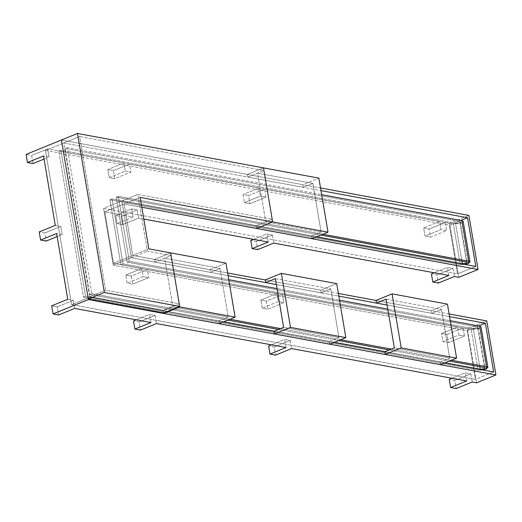 <?xml version="1.0" encoding="UTF-8"?>
<svg xmlns="http://www.w3.org/2000/svg" width="522" height="522" viewBox="0 0 522 522"><rect width="100%" height="100%" fill="white"/><g stroke="black" fill="none" stroke-linecap="round" stroke-linejoin="round"><path stroke-width="0.39" stroke-dasharray="2.61 1.96" d="M449.116 313.963L376.029 300.437L449.116 313.963M338.38 293.468L265.293 279.942L338.38 293.468M227.644 272.98L132.803 255.421L124.099 203.958L141.814 207.241L124.099 203.958L132.803 255.421L113.535 263.277L104.831 211.815L133.103 217.048L131.733 208.93L137.273 209.961L138.643 218.072L143.804 219.031L138.643 218.072L122.585 224.623L138.643 218.072L137.273 209.961L121.215 216.506L122.585 224.623L117.052 223.599L122.585 224.623L121.215 216.506L115.682 215.482L121.215 216.506L137.273 209.961L131.733 208.93L115.682 215.482L117.052 223.599L115.682 215.482L131.733 208.93L133.103 217.048L117.052 223.599L133.103 217.048L104.831 211.815L124.099 203.958L104.831 211.815L113.535 263.277L132.803 255.421L227.644 272.98M320.534 187.959L61.42 140L320.534 187.959M444.835 362.927L384.714 351.802L444.835 362.927M334.106 342.432L273.985 331.307L334.106 342.432M223.37 321.937L89.771 297.214L63.684 143.002L320.984 190.621L63.684 143.002L89.771 297.214L71.56 304.639L45.473 150.427L63.684 143.002L45.473 150.427L449.338 225.178L460.919 220.454L449.338 225.178L457.572 273.874L475.79 266.448L457.572 273.874L103.617 208.363L121.828 200.937L131.433 257.751L228.094 275.642L131.433 257.751L121.828 200.937L316.306 236.929L121.828 200.937L103.617 208.363L113.222 265.176L131.433 257.751L113.222 265.176L467.183 330.687L478.765 325.963L467.183 330.687L475.418 379.383L493.636 371.958L475.418 379.383L71.56 304.639L89.771 297.214L223.37 321.937M276.379 284.575L338.83 296.137L276.379 284.575M387.109 305.07L449.566 316.626L387.109 305.07M467.497 328.788L463.086 327.973L464.456 336.064L458.916 335.039L457.553 326.948L282.454 294.545L283.824 302.63L278.285 301.605L276.921 293.514L147.348 269.535L148.718 277.626L143.178 276.601L141.808 268.51L113.535 263.277L141.808 268.51L125.756 275.055L131.29 276.079L132.66 284.17L127.127 283.146L125.756 275.055L127.127 283.146L132.66 284.17L131.29 276.079L147.348 269.535L148.718 277.626L132.66 284.17L148.718 277.626L143.178 276.601L127.127 283.146L143.178 276.601L141.808 268.51L125.756 275.055L131.29 276.079L147.348 269.535L276.921 293.514L260.863 300.065L266.403 301.09L267.766 309.181L262.233 308.156L260.863 300.065L262.233 308.156L267.766 309.181L283.824 302.63L278.285 301.605L262.233 308.156L278.285 301.605L276.921 293.514L260.863 300.065L266.403 301.09L282.454 294.545L283.824 302.63L267.766 309.181L266.403 301.09L282.454 294.545L457.553 326.948L441.495 333.493L447.034 334.517L448.398 342.608L442.865 341.584L441.495 333.493L442.865 341.584L448.398 342.608L447.034 334.517L463.086 327.973L464.456 336.064L448.398 342.608L464.456 336.064L458.916 335.039L442.865 341.584L458.916 335.039L457.553 326.948L441.495 333.493L447.034 334.517L463.086 327.973L467.497 328.788L486.765 320.932L467.497 328.788L476.632 382.815L467.497 328.788M268.217 242.058L266.84 233.941L272.38 234.965L273.75 243.082L272.38 234.965L256.322 241.51L257.698 249.627L256.322 241.51L250.788 240.485L256.322 241.51L272.38 234.965L266.84 233.941L253.581 239.35L266.84 233.941L268.217 242.058M448.848 275.486L447.471 267.368L453.011 268.393L454.381 276.51L453.011 268.393L436.953 274.944L438.33 283.061L436.953 274.944L431.42 273.919L436.953 274.944L453.011 268.393L447.471 267.368L434.213 272.778L447.471 267.368L448.848 275.486M458.792 277.326L449.651 223.279L445.24 222.463L446.617 230.58L441.077 229.556L439.707 221.439L264.608 189.029L265.985 197.146L260.445 196.122L259.075 188.005L129.502 164.025L130.872 172.143L125.339 171.118L123.962 163.001L47.691 148.881L49.061 156.998L43.528 155.974L49.061 156.998L44.044 159.047L49.061 156.998L47.691 148.881L31.64 155.432L26.1 154.408L31.64 155.432L33.01 163.543L31.64 155.432L47.691 148.881L123.962 163.001L107.91 169.546L123.962 163.001L125.339 171.118L109.281 177.663L107.91 169.546L113.444 170.57L107.91 169.546L109.281 177.663L114.82 178.687L109.281 177.663L125.339 171.118L130.872 172.143L114.82 178.687L113.444 170.57L114.82 178.687L130.872 172.143L129.502 164.025L113.444 170.57L129.502 164.025L259.075 188.005L243.017 194.549L259.075 188.005L260.445 196.122L244.394 202.667L243.017 194.549L248.557 195.574L243.017 194.549L244.394 202.667L249.927 203.691L244.394 202.667L260.445 196.122L265.985 197.146L249.927 203.691L265.985 197.146L264.608 189.029L248.557 195.574L249.927 203.691L248.557 195.574L264.608 189.029L439.707 221.439L423.649 227.983L439.707 221.439L441.077 229.556L425.025 236.101L423.649 227.983L429.188 229.008L423.649 227.983L425.025 236.101L430.559 237.125L425.025 236.101L441.077 229.556L446.617 230.58L430.559 237.125L429.188 229.008L430.559 237.125L446.617 230.58L445.24 222.463L429.188 229.008L445.24 222.463L449.651 223.279L468.919 215.423L449.651 223.279L458.792 277.326M55.267 225.393L60.806 226.417L62.177 234.535L56.644 233.51L62.177 234.535L57.159 236.583L62.177 234.535L60.806 226.417L44.748 232.962L46.125 241.079L44.748 232.962L39.215 231.938L44.748 232.962L60.806 226.417L55.267 225.393M67.762 299.276L73.302 300.3L74.672 308.417L73.302 300.3L57.25 306.845L58.621 314.962L57.25 306.845L51.711 305.82L57.25 306.845L73.302 300.3L67.762 299.276M150.949 322.537L149.573 314.42L155.112 315.445L156.483 323.562L155.112 315.445L139.054 321.989L140.431 330.106L139.054 321.989L133.521 320.965L139.054 321.989L155.112 315.445L149.573 314.42L136.314 319.823L149.573 314.42L150.949 322.537M286.056 347.541L284.686 339.424L290.219 340.448L291.596 348.565L290.219 340.448L274.167 346.993L275.538 355.11L274.167 346.993L268.628 345.969L274.167 346.993L290.219 340.448L284.686 339.424L271.42 344.833L284.686 339.424L286.056 347.541M466.688 380.969L465.317 372.858L470.851 373.882L472.227 382L470.851 373.882L454.799 380.427L456.169 388.544L454.799 380.427L449.259 379.403L454.799 380.427L470.851 373.882L465.317 372.858L452.052 378.261L465.317 372.858L466.688 380.969M45.473 150.427L449.338 225.178L457.572 273.874L103.617 208.363L113.222 265.176L467.183 330.687L475.418 379.383L71.56 304.639L45.473 150.427M484.436 367.573L477.578 326.994L127.211 262.148L116.23 197.218L320.828 235.083L116.23 197.218L118.337 196.357L322.935 234.228L118.337 196.357L129.319 261.287L118.337 196.357L116.23 197.218L127.211 262.148L129.319 261.287L228.786 279.701L129.319 261.287L127.211 262.148L477.578 326.994L478.243 327.385L477.284 328.188L473.363 328.71C477.108 328.573 478.511 327.999 477.578 326.994L484.436 367.573M466.59 262.064L459.732 221.485L65.074 148.437L89.784 294.532L227.892 320.09L89.784 294.532L91.885 293.671L230 319.236L91.885 293.671L67.181 147.582L91.885 293.671L89.784 294.532L65.074 148.437L67.181 147.582L321.669 194.68L67.181 147.582L65.074 148.437L459.732 221.485L460.397 221.87L459.438 222.679L455.517 223.201C459.262 223.064 460.665 222.489 459.732 221.485L466.59 262.064M278.461 329.454L338.628 340.585L278.461 329.454M389.19 349.949L449.364 361.08L389.19 349.949M450.251 320.684L387.794 309.128L450.251 320.684M339.515 300.196L277.065 288.633L339.515 300.196M280.568 328.592L340.736 339.731L280.568 328.592M391.298 349.087L451.465 360.226L391.298 349.087M120.889 264.726L122.996 263.864L473.363 328.71L122.996 263.864L112.015 198.934L109.907 199.795L460.273 264.641L465.043 264.458L460.273 264.641L109.907 199.795L120.889 264.726L471.255 329.571L120.889 264.726L109.907 199.795L112.015 198.934L316.619 236.805L112.015 198.934L122.996 263.864L120.889 264.726M480.012 328.09L471.255 329.571L478.119 370.15L482.889 369.967L478.119 370.15L83.461 297.109L478.119 370.15L471.255 329.571L479.098 328.527L481.023 326.916M462.166 222.581L453.409 224.062L58.751 151.015L60.859 150.16L455.517 223.201L60.859 150.16L58.751 151.015L453.409 224.062L460.273 264.641L453.409 224.062L461.252 223.011L463.177 221.4M445.149 362.803L384.982 351.665L445.149 362.803M334.413 342.308L274.246 331.17L334.413 342.308M223.684 321.813L85.569 296.248L83.461 297.109L58.751 151.015L83.461 297.109L85.569 296.248L60.859 150.16L85.569 296.248L223.684 321.813M461.944 261.202L455.517 223.201L461.944 261.202M479.79 366.712L473.363 328.71L479.79 366.712M447.445 304.117L431.394 310.662L376.023 300.411L431.394 310.662L447.445 304.117M440.079 362.02L449.71 358.092L394.345 347.848L449.71 358.092L441.475 309.396L431.844 313.324L431.394 310.662L431.844 313.324L387.102 305.044L431.844 313.324L441.475 309.396L449.71 358.092L440.079 362.02L440.529 364.682L440.079 362.02L384.714 351.776L440.079 362.02M386.11 299.145L441.475 309.396L386.11 299.145M336.716 283.622L320.658 290.167L265.293 279.916L320.658 290.167L336.716 283.622M329.343 341.525L338.98 337.597L283.609 327.353L338.98 337.597L330.739 288.901L321.108 292.829L320.658 290.167L321.108 292.829L276.373 284.549L321.108 292.829L330.739 288.901L338.98 337.597L329.343 341.525L329.793 344.187L329.343 341.525L273.978 331.281L329.343 341.525M275.375 278.657L330.739 288.901L275.375 278.657M154.558 259.421L170.616 252.876L154.558 259.421L155.008 262.09L164.639 258.162L172.88 306.858L163.249 310.786L163.699 313.448L163.249 310.786L218.614 321.03L228.244 317.102L172.88 306.858L163.249 310.786L218.614 321.03L228.244 317.102L220.01 268.406L210.373 272.334L209.922 269.672L154.558 259.421L209.922 269.672L225.98 263.127L209.922 269.672L210.373 272.334L155.008 262.09L164.639 258.162L220.01 268.406L210.373 272.334L155.008 262.09L154.558 259.421L132.797 255.395L124.099 203.958L141.814 207.241L124.099 203.958L140.15 197.414L124.099 203.958L132.797 255.395L148.848 248.85L132.797 255.395L154.558 259.421L170.616 252.876L154.558 259.421L155.008 262.09L154.558 259.421M219.064 323.692L218.614 321.03L219.064 323.692M220.01 268.406L228.244 317.102L172.88 306.858L164.639 258.162L220.01 268.406M247.448 174.433L263.506 167.888L247.448 174.433L247.898 177.095L257.535 173.167L265.77 221.87L256.139 225.798L256.589 228.46L272.641 221.909L256.589 228.46L256.139 225.798L311.503 236.042L321.134 232.114L265.77 221.87L256.139 225.798L311.503 236.042L321.134 232.114L312.9 183.418L303.269 187.346L302.819 184.684L247.448 174.433L302.819 184.684L318.87 178.132L302.819 184.684L303.269 187.346L247.898 177.095L257.535 173.167L312.9 183.418L303.269 187.346L247.898 177.095L247.448 174.433L61.42 140L247.448 174.433L263.506 167.888L247.448 174.433L247.898 177.095L247.448 174.433M311.954 238.704L311.503 236.042L311.954 238.704M312.9 183.418L321.134 232.114L265.77 221.87L257.535 173.167L312.9 183.418M163.614 312.952L163.164 310.29L89.68 296.692L63.684 143.002L247.898 177.095L263.851 170.596L247.898 177.095L63.684 143.002L79.638 136.496L105.633 290.186L179.111 303.784L170.955 255.584L155.008 262.09L170.955 255.584L147.38 251.219L137.782 194.458L272.092 219.318L263.851 170.596L79.638 136.496L63.684 143.002L89.68 296.692L105.633 290.186L89.68 296.692L163.164 310.29L179.111 303.784L170.955 255.584L147.38 251.219L137.782 194.458L272.092 219.318L263.851 170.596L79.638 136.496L105.633 290.186L179.111 303.784L163.164 310.29L163.614 312.952M256.139 225.824L121.828 200.963L131.433 257.724L155.008 262.09L131.433 257.724L147.38 251.219L131.433 257.724L121.828 200.963L137.782 194.458L121.828 200.963L256.139 225.824L272.092 219.318L256.139 225.824L256.596 228.486L256.139 225.824M460.397 221.87L467.262 262.455M478.243 327.385L485.108 367.964"/><path stroke-width="0.78" d="M486.765 320.932L449.116 313.963L486.765 320.932L495.9 374.959L486.765 320.932M376.029 300.437L338.38 293.468L376.029 300.437M265.293 279.942L227.644 272.98L265.293 279.942M141.814 207.241L478.061 269.476L468.919 215.423L320.534 187.959L468.919 215.423L478.061 269.476L141.814 207.241L311.954 238.704L256.589 228.46L272.647 221.935L263.506 167.888L272.641 221.909L328.012 232.16L318.87 178.132L263.506 167.888L318.87 178.132L328.012 232.16L311.954 238.704L328.012 232.16L272.641 221.909L263.506 167.888L77.478 133.456L104.367 292.47L179.666 306.407L163.614 312.952L163.699 313.448L179.751 306.903L235.115 317.148L225.98 263.127L170.616 252.876L179.751 306.903L170.616 252.876L225.98 263.127L235.115 317.148L219.064 323.692L163.699 313.448L163.614 312.952L179.666 306.407L170.616 252.876L179.666 306.407L104.367 292.47L88.316 299.015L163.614 312.952L88.316 299.015L104.367 292.47L77.478 133.456L61.42 140L88.401 299.537L495.9 374.959L476.632 382.815L495.9 374.959L88.401 299.537L61.42 140L26.1 154.408L61.42 140L88.316 299.015L61.42 140L77.478 133.456L263.506 167.888L272.647 221.935L256.596 228.486L141.814 207.241M493.636 371.958L444.835 362.927L493.636 371.958L485.395 323.262L493.636 371.958M384.714 351.802L334.106 342.432L384.714 351.802M273.985 331.307L223.37 321.937L273.985 331.307M320.984 190.621L467.549 217.752L475.79 266.448L316.306 236.929L475.79 266.448L467.549 217.752L320.984 190.621M228.094 275.642L276.379 284.575L228.094 275.642M338.83 296.137L387.109 305.07L338.83 296.137M449.566 316.626L485.395 323.262L449.566 316.626M143.804 219.031L268.217 242.058L252.159 248.602L257.698 249.627L273.75 243.082L448.848 275.486L432.79 282.03L438.33 283.061L454.381 276.51L458.792 277.326L478.061 269.476L458.792 277.326L454.381 276.51L438.33 283.061L432.79 282.03L431.42 273.919L432.79 282.03L448.848 275.486L273.75 243.082L257.698 249.627L252.159 248.602L250.788 240.485L252.159 248.602L268.217 242.058L143.804 219.031M43.528 155.974L55.267 225.393L39.215 231.938L40.586 240.055L56.644 233.51L67.762 299.276L51.711 305.82L53.081 313.937L88.401 299.537L53.081 313.937L58.621 314.962L74.672 308.417L150.949 322.537L134.891 329.082L140.431 330.106L156.483 323.562L286.056 347.541L269.998 354.086L275.538 355.11L291.596 348.565L466.688 380.969L450.63 387.52L456.169 388.544L472.227 382L476.632 382.815L472.227 382L456.169 388.544L450.63 387.52L449.259 379.403L450.63 387.52L466.688 380.969L291.596 348.565L275.538 355.11L269.998 354.086L268.628 345.969L271.42 344.833L268.628 345.969L269.998 354.086L286.056 347.541L156.483 323.562L140.431 330.106L134.891 329.082L133.521 320.965L134.891 329.082L150.949 322.537L74.672 308.417L58.621 314.962L53.081 313.937L51.711 305.82L67.762 299.276L56.644 233.51L40.586 240.055L39.215 231.938L55.267 225.393L43.528 155.974L27.47 162.518L43.528 155.974M460.919 220.454L467.549 217.752L460.919 220.454M478.765 325.963L485.395 323.262L478.765 325.963M26.1 154.408L27.47 162.518L26.1 154.408M33.01 163.543L27.47 162.518L33.01 163.543L44.044 159.047L33.01 163.543M46.125 241.079L40.586 240.055L46.125 241.079L57.159 236.583L46.125 241.079M452.052 378.261L449.259 379.403L452.052 378.261M434.213 272.778L431.42 273.919L434.213 272.778M253.581 239.35L250.788 240.485L253.581 239.35M136.314 319.823L133.521 320.965L136.314 319.823M320.828 235.083L466.59 262.064C467.529 263.068 466.126 263.643 462.381 263.78L316.619 236.805L462.381 263.78L461.944 261.202L462.381 263.78L466.303 263.258L467.262 262.455L466.59 262.064L320.828 235.083M227.892 320.09L278.461 329.454L227.892 320.09M338.628 340.585L389.19 349.949L338.628 340.585M449.364 361.08L484.436 367.573C485.375 368.578 483.972 369.152 480.227 369.295L445.149 362.803L480.227 369.295L479.79 366.712L480.227 369.295L484.148 368.767L485.108 367.964L484.436 367.573L449.364 361.08M487.887 367.495L486.543 366.718L479.679 326.133L481.023 326.916L487.887 367.495L485.962 369.106L482.889 369.967L485.962 369.106L486.543 366.718L451.465 360.226L486.543 366.718L479.679 326.133L450.251 320.684L479.679 326.133L480.012 328.09M387.794 309.128L339.515 300.196L387.794 309.128M277.065 288.633L228.786 279.701L277.065 288.633M470.041 261.985L468.697 261.202L461.833 220.623L463.177 221.4L470.041 261.985L468.117 263.597L465.043 264.458L468.117 263.597L468.697 261.202L322.935 234.228L468.697 261.202L461.833 220.623L321.669 194.68L461.833 220.623L462.166 222.581M230 319.236L280.568 328.592L230 319.236M340.736 339.731L391.298 349.087L340.736 339.731M384.982 351.665L334.413 342.308L384.982 351.665M274.246 331.17L223.684 321.813L274.246 331.17M447.445 304.117L392.081 293.866L401.216 347.893L456.587 358.138L447.445 304.117L456.587 358.138L440.529 364.682L385.164 354.438L401.216 347.893L392.081 293.866L447.445 304.117M376.023 300.411L392.081 293.866L376.023 300.411L376.473 303.073L386.11 299.145L394.345 347.848L384.714 351.776L385.164 354.438L384.714 351.776L394.345 347.848L386.11 299.145L376.473 303.073L376.023 300.411M387.102 305.044L376.473 303.073L387.102 305.044M440.529 364.682L456.587 358.138L401.216 347.893L385.164 354.438L440.529 364.682M336.716 283.622L281.345 273.371L290.486 327.398L345.851 337.643L336.716 283.622L345.851 337.643L329.793 344.187L274.428 333.943L290.486 327.398L281.345 273.371L336.716 283.622M265.293 279.916L281.345 273.371L265.293 279.916L265.744 282.585L275.375 278.657L283.609 327.353L273.978 331.281L274.428 333.943L273.978 331.281L283.609 327.353L275.375 278.657L265.744 282.585L265.293 279.916M276.373 284.549L265.744 282.585L276.373 284.549M329.793 344.187L345.851 337.643L290.486 327.398L274.428 333.943L329.793 344.187M219.064 323.692L235.115 317.148L179.751 306.903L163.699 313.448L219.064 323.692M170.616 252.876L148.848 248.85L140.15 197.414L272.647 221.935L140.15 197.414L148.848 248.85L170.616 252.876"/></g></svg>
